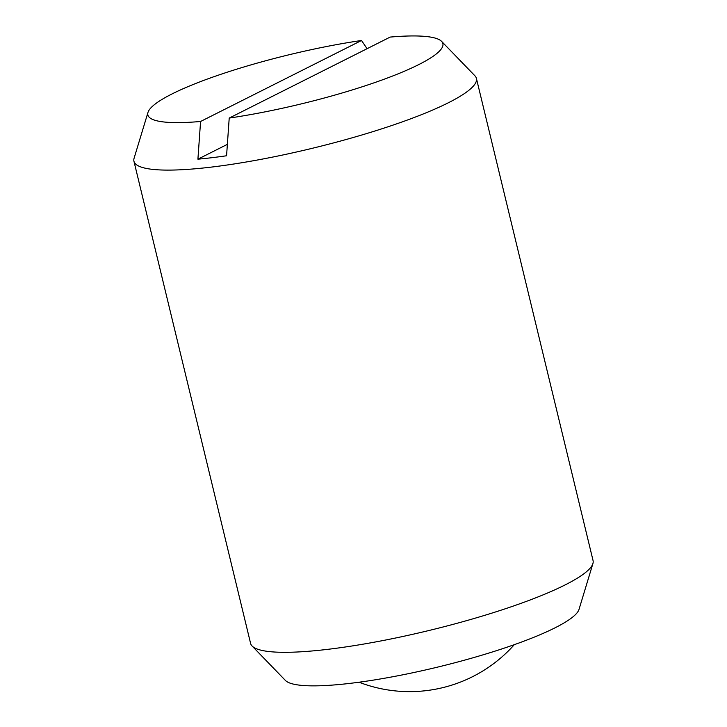 <?xml version="1.0" encoding="UTF-8"?>
<svg xmlns="http://www.w3.org/2000/svg" width="727" height="727" viewBox="0 0 727 727"><rect width="100%" height="100%" fill="white"/><g stroke="black" fill="none" stroke-linecap="round" stroke-linejoin="round"><path stroke-width="1.09" d="M229.214 118.074L226.57 155.769A171.29 28.562 166.4 0 1 211.757 157.714A171.29 28.562 166.4 0 1 197.917 159.177L200.57 121.482L361.519 40.485A151.761 25.309 -13.6 0 0 147.99 112.394L134.086 158.241A176.17 29.38 -13.6 0 0 133.941 161.221L250.597 643.422A176.17 29.38 -13.6 0 0 252.096 646.012A176.17 29.38 -13.6 0 0 327.768 649.338A176.17 29.38 -13.6 0 0 592.914 563.561A176.17 29.38 -13.6 0 0 593.059 560.581L476.403 78.371A176.17 29.38 -13.6 0 0 474.904 75.781L441.589 41.366A151.761 25.309 -13.6 0 0 390.172 37.077L229.214 118.074A151.761 25.309 -13.6 0 0 381.402 80.224A151.761 25.309 -13.6 0 0 441.589 41.366M133.941 161.221A176.17 29.38 -13.6 0 0 211.112 167.128A176.17 29.38 -13.6 0 0 389.581 126.262A176.17 29.38 -13.6 0 0 476.403 78.371M252.096 646.012L285.411 680.436A151.761 25.309 -13.6 0 0 350.605 683.298A151.761 25.309 -13.6 0 0 579.01 609.408L592.914 563.561M197.917 159.177L227.369 144.355M361.519 40.485L367.071 48.7M147.99 112.394A151.761 25.309 -13.6 0 0 200.57 121.482M359.056 682.217A140.266 140.266 0 0 0 514.325 644.649"/></g></svg>
